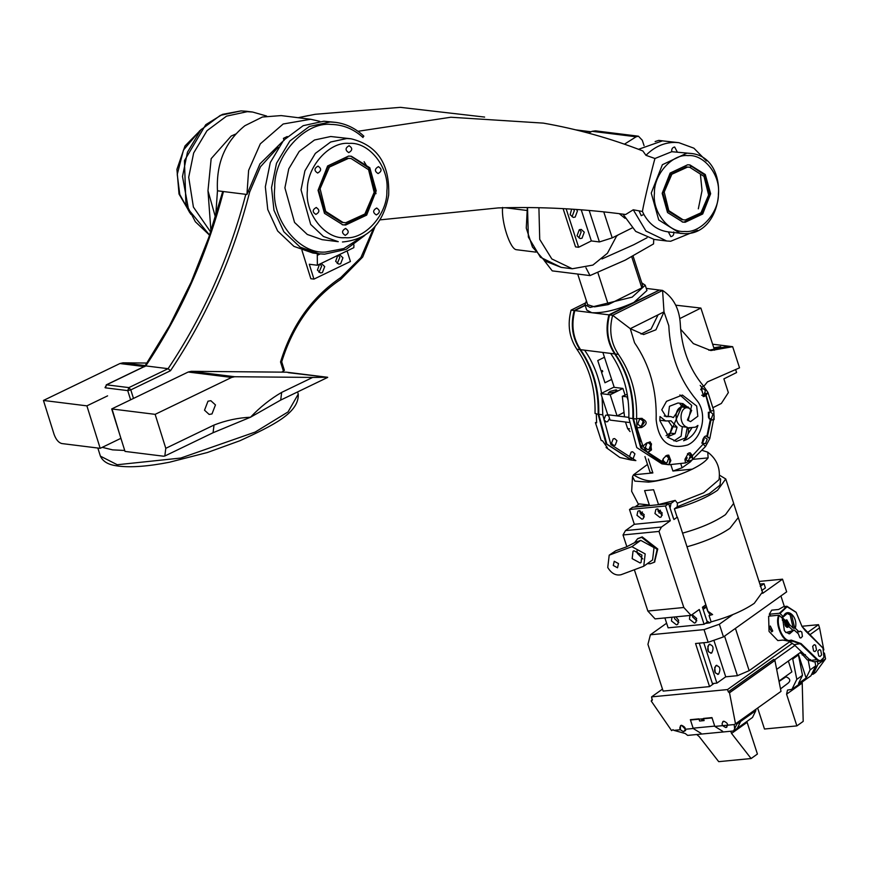<?xml version="1.0" encoding="UTF-8"?>
<svg xmlns="http://www.w3.org/2000/svg" width="869" height="869" viewBox="0 0 869 869"><rect width="100%" height="100%" fill="white"/><g stroke="black" fill="none" stroke-linecap="round" stroke-linejoin="round"><path stroke-width="1.3" d="M207.995 401.196L210.841 400.707L215.458 404.921L211.993 413.937L209.136 414.426L204.519 410.201L207.995 401.196M124.712 450.468L112.601 449.87L102.249 447.339L120.91 438.324M282.468 371.693L284.196 372.16M281.665 392.397L280.709 400.077L250.511 417.218L213.068 432.729L214.024 425.05C225.886 420.422 238.052 417.804 250.511 417.218C260.016 407.213 270.4 398.936 281.665 392.397L312.677 377.428L234.684 376.733L231.621 377.439L155.138 414.35L111.699 408.941L188.193 372.03L191.245 371.324L234.684 376.733M107.593 395.862L86.889 405.856L43.45 400.446L54.095 434.424C56.018 439.595 58.56 442.625 61.721 443.538L100.196 448.328L102.249 447.339M144.189 366.555L119.933 363.535L43.45 400.446M100.196 448.328L86.889 405.856M146.948 363.046L122.996 362.829L119.933 363.535M312.677 377.428L327.472 377.276L286.564 372.182L191.245 371.324M288.215 372.649L327.646 377.276M111.699 408.941L125.017 451.413L163.481 456.203L164.828 456.008L165.783 448.328L155.138 414.35M310.646 119.259L281.165 115.588L262.416 117.022L244.862 125.723C225.223 141.625 216.088 163.318 217.467 190.8L246.937 194.471L248.621 170.335L260.331 143.82L283.185 123.995L310.646 119.259L319.835 121.356M215.664 216.446L217.467 190.8M281.545 372.138L283.446 371.215L280.546 361.96L281.371 361.689M301.934 250.305L306.746 265.653M284.087 140.474L283.424 138.356L287.237 136.52M282.273 141.821L259.961 163.861L246.937 194.471M245.808 194.298C229.177 257.876 203.281 316.001 168.097 368.684L145.764 365.903L106.55 384.826L128.894 387.607L168.097 368.684L170.498 370.726L130.795 389.888L133.478 398.436M145.753 365.903L144.602 366.675L145.753 365.903C180.85 313.459 206.757 255.323 223.463 191.517M120.009 435.456L111.971 408.81M284.402 370.379L281.708 361.776C292.907 325.799 312.601 298.317 340.789 279.329L340.767 277.559L360.896 257.572L373.692 228.058M284.033 370.183L283.446 371.215M215.447 217.141L207.973 190.724L211.167 158.669L231.23 136.031L235.76 134.022M210.95 231.111L207.973 190.724M338.182 255.204L339.877 254.975L342.951 257.789L340.637 263.796L338.736 264.122L335.662 261.308L337.769 255.399M337.237 263.535L339.844 257.398L338.269 255.171M319.944 264.002L321.639 263.774L324.713 266.587L322.399 272.594L320.498 272.92L317.424 270.107L319.542 264.198M318.999 272.334L321.617 266.196L320.042 263.97M353.933 244.917L353.824 247.654L317.359 265.251L309.288 264.252L313.948 279.112L350.413 261.515L347.089 250.902M317.272 253.574L317.359 265.251M306.192 263.861L310.841 278.732L313.948 279.112M320.183 253.933L317.75 255.106M713.33 407.463L721.335 403.466L728.352 392.603L723.888 378.873L736.597 372.54L735.63 369.542M614.231 387.357L602.88 352.445M629.504 428.808L627.614 428.569L625.484 422.019M675.702 305.171L700.892 308.071L679.83 318.575M714.568 350.196L700.892 308.071M627.255 394.298L622.302 396.275L624.518 416.838L628.863 417.37L608.387 414.828L610.103 420.107L628.852 422.443M627.614 428.569L630.047 431.578M624.018 412.232L622.519 413.188M677.168 151.76L674.659 147.002C672.389 147.469 671.422 149.033 671.759 151.706L690.149 153.368L686.879 153.15L662.384 164.719L651.239 193.081L658.745 219.976L680.188 233.381L683.534 233.609C725.593 236.346 732.252 156.257 690.149 153.368M697.546 230.296L670.651 241.256L666.642 240.985L645.928 231.013L633.262 209.787L639.052 210.852L641.224 215.686L643.853 214.404C649.654 224.691 657.811 230.524 668.348 231.904L670.846 236.65C673.127 236.194 674.094 234.619 673.757 231.958M545.08 123.431L543.31 123.116C577.179 129.036 610.353 138.312 642.843 150.956L645.971 155.323C654.39 146.796 664.014 142.494 674.855 142.407L678.874 142.679L693.896 148.186L706.432 160.95M638.53 149.305L662.45 140.865L678.874 142.679M700.425 174.463L702.033 190.648L698.328 208.832M695.33 215.425L694.527 216.87M349.045 145.72C352.695 148.056 352.597 150.348 348.751 152.618C345.102 150.283 345.199 147.991 349.045 145.72L349.327 145.742M378.384 166.674C382.034 169.01 381.936 171.302 378.091 173.572C374.441 171.236 374.539 168.944 378.384 166.674L378.667 166.696M376.625 208.049C380.274 210.385 380.177 212.688 376.331 214.947C372.682 212.612 372.779 210.32 376.625 208.049L376.907 208.071M345.525 228.471C349.175 230.806 349.077 233.109 345.232 235.369C341.582 233.044 341.68 230.741 345.525 228.471L345.808 228.493M316.186 207.517C319.835 209.853 319.738 212.155 315.892 214.415C312.232 212.09 312.329 209.787 316.186 207.517L316.457 207.539M317.945 166.142C321.595 168.477 321.497 170.769 317.652 173.04C313.991 170.704 314.089 168.412 317.945 166.142L318.217 166.164M691.594 166.413L689.66 167.239L686.293 166.935L670.195 174.539L662.873 193.179L667.805 210.852L681.893 219.672L685.283 219.966L700.979 212.796L708.626 195.004L704.009 176.396L689.682 167.239L687.531 167.098L671.846 174.245L664.198 192.038L668.804 210.656L683.132 219.824M685.185 222.258L702.684 214.002L710.646 193.744L705.28 174.528L689.964 164.947L687.629 164.795L670.14 173.061L662.178 193.32L667.533 212.525L682.849 222.106L685.185 222.258M682.23 222.019L683.946 222.106L701.435 213.839L709.397 193.591L704.259 174.691L689.345 164.882M360.646 237.748L343.842 248.556L325.81 252.021C299.066 254.639 270.976 219.292 274.723 187.758C273.659 156.17 304.737 121.356 331.23 124.441C343.168 124.669 353.759 129.036 363.014 137.519L363.318 135.825L363.872 136.183C355.649 128.373 346.177 123.756 335.467 122.344L323.887 121.215L303.172 125.679L283.652 140.224L270.292 162.525L265.338 186.813L267.761 209.527L277.656 231.002L293.928 246.372L312.894 253.031L319.097 253.802L300.142 247.144L283.87 231.773L273.963 210.298L271.541 187.585L276.494 163.296L289.855 140.995L309.375 126.45L330.09 121.986L335.467 122.344M351.119 158.538L347.263 158.212L327.667 167.467L318.749 190.148L324.756 211.667L341.908 222.399L345.764 222.725L364.871 214.002L374.181 192.342L368.575 169.694L351.119 158.538L348.502 158.364L329.416 167.076L320.096 188.725L325.701 211.406L343.157 222.551M345.666 225.028L366.664 215.11L376.212 190.8L369.792 167.75L351.402 156.257L348.599 156.062L327.613 165.979L318.054 190.289L324.485 213.339L342.864 224.843L345.666 225.028M342.245 224.756L344.428 224.875L365.425 214.958L374.973 190.648L368.771 167.913L350.783 156.181M330.72 136.509L314.513 139.996L299.229 151.391L288.769 168.836L284.902 187.845L294.548 222.431L307.278 234.456L322.117 239.67L338.247 241.68L323.409 236.466L310.678 224.43L301.032 189.855L304.91 170.845L315.36 153.389L330.644 142.005L346.85 138.519L351.054 138.79L330.72 136.509M643.853 214.404L642.43 211.493C644.146 200.565 652.825 165.762 654.954 158.506L671.759 151.706M543.31 123.116L450.859 117.239L357.995 131.284M380.046 219.868L498.198 207.919C540.583 206.583 583.066 208.777 625.647 214.502L633.262 209.787M639.052 210.852L642.43 211.493M654.954 158.506L645.971 155.323M666.642 240.985L654.227 239.442L635.717 231.404L622.964 214.143M619.249 213.655L624.985 218.304M663.101 140.908L658.724 140.398L655.117 141.56M738.107 517.001L762.482 592.028L754.27 603.336C743.408 610.733 729.026 616.925 711.135 621.889L709.071 615.545L712.602 614.568L709.071 615.545M733.436 502.793L738.248 517.609L729.895 528.319C719.097 535.673 704.802 541.832 687.01 546.797L707.953 611.255L712.602 614.568M687.01 546.797L682.578 533.153C700.371 528.189 714.666 522.03 725.463 514.665L733.675 503.357L725.756 478.971L717.533 490.279C706.671 497.676 692.278 503.868 674.387 508.832L677.136 517.24L673.931 519.521L670.01 507.92M682.578 533.153L677.396 517.207M719.467 475.169L725.756 478.971M674.387 508.832L677.244 506.79L709.365 493.614L719.999 485.174L720.662 479.069L719.304 477.744M647.514 464.437L633.468 474.822L632.523 476.625L634.804 481.111L648.665 482.121C663.134 480.416 677.679 476.082 692.311 469.151C700.327 465.132 705.595 461.374 708.105 457.887L707.779 452.173C716.849 459.125 720.597 468.293 719.032 479.655L703.694 492.799L677.407 503.173L677.244 506.79M660.407 510.19L659.017 513.025M657.551 504.704L671.009 503.379L675.202 500.381L657.409 504.813M671.009 503.379L670.14 507.898M703.13 609.375L706.323 607.094L707.768 611.265L710.114 614.807M658.387 504.107L653.597 489.747L644.602 490.616L649.36 504.998L639.269 503.901L635.033 506.92L649.36 504.998M675.202 500.381L677.407 503.173M707.779 452.173L702.554 450.522M660.244 480.253L660.755 479.721C652.022 482.491 642.919 480.85 633.468 474.822L652.869 472.942L650.088 472.378L644.95 456.583M680.948 464.274L682.089 467.794L672.899 471.02L692.311 469.151M682.089 467.794L690.301 461.939L689.975 460.918M649.447 441.963L651.489 443.896L650.544 449.805L647.666 452.673L642.984 446.069L646.634 443.005L650.392 441.984L651.489 449.925L647.666 452.673L661.45 462.688L663.373 458.55L666.588 455.443L668.739 455.128L670.857 460.581L668.934 464.73L685.413 462.96L685.054 459.071L688.378 453.162L690.182 452.803L692.321 455.454L692.669 459.343L690.301 461.939M708.105 457.887L692.626 459.375M667.034 478.591L660.755 479.721M642.419 511.95L641.04 514.796M706.247 606.03L704.922 605.465M702.489 607.42L706.573 607.029M706.899 620.998L709.832 622.812L711.135 621.889M705.27 623.453L709.832 622.812M674.355 617.001L674.605 618.695L678.83 622.562L674.616 618.706L674.355 617.001M692.419 614.622L692.593 616.925L696.819 620.792L692.604 616.936L692.419 614.622M706.323 607.094L702.5 607.464M759.908 584.077L764.036 583.686L765.415 587.911L761.624 590.616M764.036 583.686L760.245 586.39M591.137 131.784L575.962 129.894M589.834 131.588L582.273 131.469M210.646 232.023L193.407 207.072L188.703 177.276L193.657 152.987L207.018 130.687L226.537 116.142L247.252 111.677L252.629 112.036L266.62 116.044M308.386 115.577L298.165 117.706L315.186 114.295L400.348 107.343L484.63 117.076M579.275 229.764L581.22 229.416L584.283 232.175L582.024 238.215L580.079 238.562L577.016 235.792L579.275 229.764M578.917 237.824L581.176 231.795L579.612 229.612L581.176 231.795L578.917 237.824M576.516 209.451L577.418 211.048L575.159 217.076L573.214 217.424L570.151 214.665L571.65 209.125M572.052 216.696L574.311 210.656L573.562 209.244L574.311 210.656L572.052 216.696M632.035 228.004L612.211 237.878L599.414 241.94L589.171 210.439M599.414 241.94L591.344 240.93L581.231 209.787M566.132 208.799L578.635 247.263L575.528 246.883L563.101 208.636M578.635 247.263L591.344 240.93M612.211 237.878L603.749 211.84M604.444 357.246L597.753 360.581L601.185 371.139L602.391 370.542L602.728 371.595L601.522 372.204L604.954 382.762L611.646 379.427M713.797 347.796L720.749 346.644L718.848 348.371L714.437 349.783M615.035 391.984L608.17 393.103L610.071 391.365L616.175 389.866L616.936 390.246L615.035 391.984M641.496 425.832L640.04 426.092L637.748 424.018L639.443 419.488L640.898 419.227L643.19 421.302L641.496 425.832M649.056 449.382L647.601 449.642L645.298 447.568L646.992 443.038L648.448 442.788L650.751 444.852L649.056 449.382M665.469 456.051L666.458 455.975L668.75 458.05L667.055 462.58L665.6 462.84L663.308 460.766L663.145 459.017M687.444 453.781L690.323 455.856L688.628 460.374L687.173 460.635L685.054 459.006M704.151 437.053L707.225 439.095L705.541 443.624L702.739 443.277M709.223 412.384L710.712 412.112L713.014 414.187L711.32 418.717L709.126 418.76M700.664 389.67L703.162 388.562L705.454 390.637L703.76 395.156L701.728 395.276M686.619 439.573C692.061 436.716 695.819 431.991 697.926 425.419L695.352 427.19L688.194 427.82C689.041 433.218 687.509 437.531 683.588 440.757L686.619 439.573M688.085 433.859L691.67 428.221M586.412 300.848L584.989 304.791L590.149 307.441L632.176 297.122L645.243 285.217L641.767 282.859M666.273 464.404L640.79 448.067L632.871 418.565C633.534 394.07 627.472 372.519 614.698 353.922C607.083 342.353 605.161 329.329 608.93 314.85L633.892 302.412L646.96 290.496L645.243 285.217M585.011 303.194L571.085 310.135L574.181 310.526C570.412 325.006 572.334 338.03 579.949 349.588C592.723 368.195 598.784 389.746 598.122 414.241L606.041 443.744L631.524 460.081M571.085 310.135C567.283 324.626 569.195 337.65 576.842 349.208C589.573 367.685 595.634 389.116 595.037 413.47L596.275 413.633L596.645 422.79L595.406 422.627L601.239 440.583L602.478 440.735L607.333 447.654L606.095 447.502L619.879 457.507L631.22 460.038M667.685 455.139L669.912 460.472L668.934 464.73L661.45 462.688M714.144 419.553L713.786 410.396L710.169 411.298C707.594 415.632 708.007 418.554 711.407 420.064L714.144 419.553L710.375 419.955M705.932 435.923L709.799 438.595L705.541 446.492L692.669 459.343L691.366 455.334L689.28 452.847M714.188 416.11L709.799 438.595L706.54 435.901L705.009 436.303C702.369 438.986 701.837 441.669 703.412 444.374L705.541 446.492M600.892 393.614L610.201 394.776L617.066 415.903L607.757 414.752L600.892 393.614L601.554 393.288C599.013 377.081 593.364 362.71 584.598 350.174L610.657 353.411C623.442 372.019 629.493 393.57 628.841 418.065L636.76 447.568L661.928 463.861L665.969 464.361M615.241 445.178L613.786 445.428L611.483 443.364L613.177 438.834L614.633 438.573L616.936 440.648L615.241 445.178M633.24 458.365L631.785 458.626L629.482 456.551L631.176 452.032L632.632 451.771L634.935 453.846L633.24 458.365M609.56 418.456L607.681 421.617L606.225 421.878L603.933 419.814L605.628 415.284L607.083 415.024L608.745 415.958M618.174 234.912L616.708 236.053M653.727 239.377L653.553 243.917L625.159 260.168L590.008 275.582L552.249 270.878L544.222 260.526M585.934 267.75L590.008 275.582M601.978 258.94L633.773 244.732L647.036 237.758M538.91 207.745L539.725 239.399L551.826 258.94L572.269 268.76L592.897 265.078L607.42 253.27L616.871 235.553M644.059 145.655L642.3 140.257L638.422 136.194L636.13 136.791L624.42 144.189M701.544 388.91L702.489 392.147L701.196 389.138M708.963 412.341L709.158 417.598L708.528 417.522L708.344 412.254M701.815 443.157L703.575 438.878L704.194 438.954L702.434 443.233M684.902 459.918L686.619 457.757L687.238 457.833L685.532 459.994M663.329 462.112L664.524 461.819M708.843 350.25L728.635 346.199L732.665 346.698L739.53 367.837L707.485 381.871L703.792 386.357M732.665 346.698L710.853 350.555L693.375 343.613L680.633 329.232M602.098 397.329L602.782 414.828L610.874 444.591L635.869 460.613L631.839 460.114L606.844 444.092L598.741 414.317C599.404 389.823 593.342 368.271 580.568 349.675C572.953 338.106 571.042 325.082 574.8 310.602L591.865 312.721C603.749 313.209 617.75 309.777 633.892 302.412L659.202 290.181M705.661 394.732L710.288 412.058M710.429 418.977L706.942 435.999M702.793 444.493L690.431 457.887M588.487 133.109L592.082 131.306L595.471 130.85L638.422 136.194M505.128 207.745L526.744 210.439M502.586 207.43C501.207 221.943 510.07 249.099 516.316 249.696L535.771 252.119M577.7 274.05L587.661 304.693L594.548 306.855L608.246 304.606L597.807 272.475M608.246 304.606L641.833 287.867L631.741 256.8M641.833 287.867L642.571 285.314L633.077 256.094M601.554 393.288L613.601 387.281L622.91 388.443L625.028 394.95M663.949 462.189L664.568 461.776L663.949 461.7M596.601 422.41L595.406 422.627M606.573 446.753L606.095 447.502M646.286 288.399L658.865 289.974M574.8 310.602L585.195 305.421M584.989 304.791L586.705 310.07L591.865 312.721L608.93 314.85M642.202 418.402L641.246 418.369C647.666 421.074 647.785 424.126 641.615 427.526L636.977 427.809L636.608 418.652C637.205 394.254 631.133 372.834 618.424 354.378L615.317 353.998C628.091 372.595 634.153 394.146 633.49 418.652L641.409 448.154L666.588 464.437L668.934 464.73M641.55 418.369L644.353 422.421L640.659 427.407L636.977 427.809L642.81 445.754M713.829 410.765L707.953 392.44L706.019 395.438L703.792 396.644L701.174 388.519L703.314 385.793L707.953 392.44L703.032 396.416M618.424 354.378C610.766 342.831 608.843 329.807 612.656 315.306L609.549 314.926L659.484 290.05L662.58 290.431L612.656 315.306L630.286 328.678L634.544 342.744C649.751 364.839 656.953 390.442 656.138 419.564C658.55 441.669 669.054 450.142 687.651 444.961C702.934 438.193 707.833 412.167 696.178 399.621C679.308 379.297 670.184 354.661 668.793 325.679L664.003 311.873L662.58 290.431C673.432 297.622 679.33 308.669 680.275 323.561C681.448 347.98 689.128 368.728 703.314 385.793L703.097 385.521M641.246 418.369L636.608 418.652M691.387 460.135L685.413 462.96M707.475 436.303L711.005 419.89M710.766 410.722L705.432 393.136M701.555 387.063L700.218 385.401M609.549 314.926C605.78 329.405 607.703 342.429 615.317 353.998M630.286 328.678L643.581 334.565L655.932 329.796L664.003 311.873L630.286 328.678M677.081 427.19L670.987 420.824L665.611 420.965L659.995 416.523L659.843 420.629L668.478 436.434L675.083 433.685L677.081 427.19L672.117 426.57L668.315 420.9M687.401 419.999L690.529 421.639L697.84 416.24L696.656 406.008L682.382 395.047L666.512 401.315L661.787 409.82L666.045 416.675L670.846 416.599L673.399 417.544L682.958 403.618L691.67 410.353L687.401 419.999M687.303 427.298C677.701 424.517 679.808 404.672 689.226 408.061L682.643 404.443L668.467 437.313L667.327 437.074L676.397 441.409L685.283 437.998L687.303 427.298L682.339 426.679C672.736 423.898 674.855 404.052 684.261 407.442L683.316 406.453L688.281 407.061M683.512 407.246L689.226 408.061M585.087 305.095L574.181 310.526M641.029 334.065L651.066 329.069L658.094 314.828M673.953 440.931L681.133 436.205L682.339 426.679M683.316 406.453L680.155 404.465M688.194 420.705L691.681 405.356L679.895 394.928M664.198 416.045L670.846 416.599M668.174 416.273L669.456 406.279L677.994 402.999L682.958 403.618M665.611 420.965L659.832 420.194M666.099 435.608L670.118 433.066L675.083 433.685M670.118 433.066L672.117 426.57M622.91 388.443L610.201 394.776M617.066 415.903L624.04 412.438M728.635 346.199L712.623 344.211M627.624 396.525L626.962 396.861L628.168 400.566M622.302 396.275L626.962 396.861M733.545 730.97L736.89 724.116L755.845 710.592L752.5 717.457L733.545 730.97L687.651 735.391L685.228 733.501L673.877 730.362L680.329 729.743L680.525 725.626L681.502 725.267C678.711 727.711 679.395 729.83 683.566 731.611L685.652 730.46M755.845 710.592L755.509 709.56M731.557 733.425L751.109 758.539L757.42 754.031L747.123 722.335L731.557 733.425L730.72 731.242M746.916 721.433L747.123 722.335M751.109 758.539L718.706 761.657L699.165 736.554L696.721 734.522M823.801 657.507L820.119 661.135L817.056 659.897L800.588 644.016L790.942 640.583C783.849 644.44 774.333 624.702 778.711 615.209L779.33 615.426C775.083 624.67 784.338 643.842 791.235 640.095L801.077 643.592L817.544 659.473C820.238 661.526 822.367 660.744 823.931 657.149L822.965 648.078L805.4 630.796L802.022 626.495L796.178 612.384L787.064 606.747L779.982 613.481L779.363 613.275L786.966 606.28L796.102 612.254M801.935 626.364L822.878 647.948M771.715 631.882L769.174 627.201L770.303 626.006L772.747 631.013L771.715 631.882M816.512 649.99L815.567 645.232L814.253 644.7L812.667 646.286L813.601 651.044L814.916 651.576L816.512 649.99M821.629 654.933L820.694 650.175L819.38 649.643L817.783 651.229L818.728 655.986L820.043 656.519L821.629 654.933M788.889 633.805L792.582 630.112L794.016 629.971L798.361 633.783L799.86 637.737L800.838 637.998L802.424 636.412L801.794 632.002L800.175 631.122L799.024 631.839L795.287 628.244L793.234 628.168L790.127 614.904L786.912 613.297M785.945 620.216L787.716 624.768L789.519 624.594L786.814 619.836L783.697 620.879L782.306 619.543M782.361 620.26L784.837 622.649L787.542 627.407L788.867 626.527L786.619 627.201M787.727 624.735L785.065 624.996M785.152 625.278L787.966 625.007M787.727 623.529L784.837 623.812M784.87 624.105L787.749 623.823M787.477 622.356L784.805 622.606M784.816 622.899L787.564 622.628M786.966 621.237L783.697 621.552M783.957 621.802L787.118 621.498M782.904 620.781L783.534 620.727M785.63 620.52L786.304 620.455M770.694 615.98L769.282 614.242L779.363 613.275M786.966 606.28L783.719 606.595L778.548 609.495L771.705 610.157L769.282 614.242M769.032 631.296L768.63 616.186L769.032 631.296M791.235 640.095L787.032 640.996M778.711 615.209L768.63 616.186M787.705 640.898L782.85 640.084L777.82 640.572L769.184 631.578M801.109 653.553L800.501 652.38M789.769 640.725L792.55 641.257L789.302 641.572L794.103 644.635L810.581 660.516L813.645 661.765L820.119 661.135M796.601 632.078L799.024 631.839M785.489 620.705L781.785 617.131L783.327 616.708L779.982 613.481M783.327 616.708C787.271 606.54 798.47 617.338 795.287 628.244M794.635 630.188L785.902 632.556L784.349 630.568L782.665 618.641L779.33 615.426M792.582 630.112L788.867 626.527M787.716 624.768L789.106 626.104L785.761 626.43M789.519 624.594L793.234 628.168M788.987 640.768L789.302 641.572M800.534 652.358L807.301 659.897L810.973 660.864M788.802 625.81L785.554 626.114M785.717 626.375L789.063 626.06M783.349 620.553L782.73 620.607M786.912 621.139L783.61 621.465M787.401 622.106L784.566 622.378M787.672 623.138L784.805 623.41M787.749 624.203L784.924 624.474M788.183 625.202L785.239 625.495M794.679 628.037L791.572 614.763L787.629 613.166L783.219 616.99M784.262 630.438L785.674 632.197L789.617 633.805L794.016 629.971M701.674 718.924L701.489 719.445L703.836 719.728M690.366 719.684L698.915 718.869L699.61 721.02L704.118 720.586L703.412 718.435L711.961 717.609L714.72 726.104L693.125 728.179L690.366 719.684M708.409 651.739L707.866 646.134L708.409 651.739M715.274 672.867L714.731 667.262L715.274 672.867M714.079 683.392L709.56 686.608L663.123 691.083L647.937 644.353L650.403 634.772L704.042 629.612L708.159 642.289L723.475 636.912L786.662 591.854L782.534 579.178L762.645 593.364M709.56 686.608L695.558 643.505L708.159 642.289M732.936 614.557L719.358 624.235L723.475 636.912M719.358 624.235L704.042 629.612M782.534 579.178L759.05 581.437M666.621 623.214L650.403 634.772M779.08 681.437L786.032 676.81C790.203 678.591 790.888 680.699 788.096 683.153L780.514 688.889M802.196 682.013L803.195 721.389L796.873 725.897L786.575 694.19L787.499 690.095L791.952 689.313L796.797 679.373L792.539 657.985M814.937 661.635L815.752 665.85L810.907 675.8L791.952 689.313M779.004 681.057L791.865 671.889L788.346 661.059M796.873 725.897L764.481 729.015L757.659 708.029M815.752 665.85L810.071 669.912L806.117 678.026L798.535 683.436L802.489 675.311L798.231 653.933M796.797 679.373L802.489 675.311M798.296 653.955L806.117 678.026M808.268 660.603L810.071 669.912M792.843 658.919L798.535 654.868M723.801 721.194C721.009 723.638 721.694 725.756 725.865 727.538C728.656 725.083 727.972 722.975 723.801 721.194L722.823 721.552M725.865 727.538L726.842 727.179M683.566 731.611C686.358 729.156 685.674 727.049 681.502 725.267L680.525 725.626M715.882 665.621C720.053 666.121 720.966 668.934 718.62 674.083C714.448 673.584 713.536 670.77 715.882 665.621L716.806 665.263M709.017 644.494C713.188 644.983 714.101 647.807 711.754 652.945C707.583 652.456 706.671 649.632 709.017 644.494L709.94 644.135M770.108 615.426L769.858 616.067M789.725 641.724L749.154 670.662L737.433 675.691L724.583 636.13M737.433 675.691L725.734 676.81L713.873 640.29M703.76 642.712L716.892 683.121L712.395 683.555L699.263 643.147M716.892 683.121L725.734 676.81M784.511 607.007L780.916 595.949L735.424 628.396L749.154 670.662M718.62 674.083L717.696 674.442M711.754 652.945L710.831 653.303M692.126 614.6L696.634 618.478L695.711 622.584L694.418 623.062L689.443 619.184L689.932 615.469M675.821 616.86L678.646 620.249L677.722 624.355L676.43 624.833L671.455 620.955L671.943 617.24M662.156 512.829L657.17 508.962L655.878 509.44L654.954 513.536L659.929 517.413L661.233 516.936L662.156 512.829M657.931 508.973L658.115 511.287L662.33 515.143M644.168 514.6L639.182 510.733L637.889 511.2L636.966 515.306L641.941 519.184L643.245 518.706L644.168 514.6M639.942 510.744L640.127 513.058L644.342 516.914M636.955 550.729L637.335 553.336L642.821 558.941M647.383 563.633L650.197 563.753L654.248 562.276L657.127 549.447L641.583 537.346L637.531 538.823L634.631 542.593M654.563 562.047L657.768 548.991L642.213 536.901L637.846 538.606M661.461 527.059L625.484 530.601L634.327 524.289L670.303 520.748L661.461 527.059L658.995 531.426L683.816 607.496L691.061 615.361L655.085 618.891L647.839 611.037L634.403 569.868M691.061 615.361L699.273 609.495L704.096 624.29L707.257 622.03L702.434 607.246L705.856 604.802M665.48 505.964L668.641 503.705L632.665 507.246L629.504 509.506L665.48 505.964L670.303 520.748M668.641 503.705L673.464 518.5M704.096 624.29L668.12 627.831L664.894 617.935M629.504 509.506L634.327 524.289M625.484 530.601L623.019 534.967L626.853 546.72M658.995 531.426L623.019 534.967M683.816 607.496L647.839 611.037M632.165 558.637L640.138 562.971L641.061 562.493L641.93 555.085L633.946 550.75L633.034 551.228L632.165 558.637M613.286 565.48L617.533 567.794L618.489 563.59L614.242 561.276L613.286 565.48M607.746 567.49C611.374 573.442 615.806 575.854 621.042 574.724L643.733 566.24L645.178 553.911L631.893 546.677L609.202 555.161L607.746 567.49M631.893 546.677L640.735 540.366L635.043 542.441L626.364 546.916L615.784 550.75L609.202 555.161M640.735 540.366L654.031 547.6L652.576 559.929L643.733 566.24M681.502 725.267L685.424 729.243L684.826 730.71M774.301 660.114L794.918 645.417M809.734 634.848L819.554 627.842L823.823 649.947M801.446 651.707L776.734 669.336M817.968 664.274L825.55 658.865L815.654 672.421L813.123 674.225L817.968 664.274L817.414 661.396M824.431 653.097L825.55 658.865M662.482 689.106L651.587 696.873L727.538 689.562L792.474 643.256M807.399 632.599L818.522 624.67L801.881 626.277M773.768 659.375L774.876 660.342L729.384 692.789L728.276 691.822L773.768 659.375M775.007 660.353L729.515 692.799L735.511 723.823L781.003 691.376L774.876 660.342M818.522 624.67L819.554 627.842M811.613 674.366L813.123 674.225M741.594 719.489L737.303 728.287L734.783 730.09L734.175 724.55L735.511 723.823M722.628 731.264L714.829 726.419L734.175 724.55M727.538 689.562L728.276 691.822M651.587 696.873L652.163 700.338M652.38 699.328L651.196 700.99L652.293 700.208M673.877 730.362L673.008 729.678L671.596 730.623L651.196 700.99M685.424 729.243L693.223 728.494L690.464 720.01L712.069 717.924L714.829 726.419M701.033 733.349L693.223 728.494M298.252 394.124C299.164 412.721 273.724 425.18 240.05 440.681L207.441 452.499L169.455 462.232C148.523 466.327 131.643 467.631 118.803 466.142C114.643 465.512 104.378 464.73 100.391 456.138L117.261 464.741L180.785 458.05L255.16 432.078L288.041 411.928L298.252 394.124L297.567 391.941M145.253 365.599L122.996 362.829M188.193 372.03L231.621 377.439M165.783 448.328L214.024 425.05M280.546 361.96C291.854 325.191 311.928 297.057 340.767 277.559M278.145 147.295L260.461 166.783L249.696 191.919C233.001 257.181 206.605 316.783 170.498 370.726M247.817 191.419L249.696 191.919M105.019 387.639L106.55 384.826L105.399 387.835L127.732 390.615L130.795 389.888L128.894 387.607L127.732 390.615L130.622 399.816M342.451 241.962L342.614 241.973C368.076 239.562 383.435 223.909 388.671 195.014C389.801 163.969 377.265 145.232 351.054 138.79M349.142 143.418C329.568 141.147 306.605 166.87 307.398 190.192C304.628 213.492 325.375 239.605 345.134 237.672C364.708 239.953 387.661 214.23 386.879 190.898C389.649 167.598 368.891 141.484 349.142 143.418M683.458 233.598L667.772 231.838M688.02 155.605C672.269 153.77 653.792 174.473 654.422 193.244C652.195 212.003 668.891 233.011 684.794 231.458C700.544 233.294 719.032 212.59 718.391 193.809C720.629 175.06 703.923 154.041 688.02 155.605M324.474 254.161L319.097 253.802L324.55 254.172L346.112 249.381L364.795 235.412M648.328 458.973L652.869 472.942M672.899 471.02L670.933 464.958M199.935 130.546L183.446 150.087L177.243 174.452L179.785 194.482L189.724 212.644M209.57 235.184L195.373 221.769L185.89 203.498L184.434 160.646L205.747 124.701L222.475 114.371L240.974 110.906L246.416 111.265L241.05 110.906L220.335 115.371L200.815 129.915L187.454 152.216L182.501 176.505L188.53 209.538L209.592 235.119M596.264 414.013L598.122 414.241M670.857 460.581L669.912 460.472M651.489 449.925L650.544 449.805M707.67 436.477L706.714 436.357M692.321 455.454L691.366 455.334M628.841 418.065L632.871 418.565M527.526 207.582L528.352 237.063L540.442 257.267L561.189 267.38L572.269 268.76M636.13 136.791L592.082 131.306M602.782 414.828L598.741 414.317M580.568 349.675L584.598 350.174M636.597 419.032L633.49 418.652M610.657 353.411L614.698 353.922M641.615 427.526L640.659 427.407M706.019 395.438L705.074 395.319M576.842 349.208L579.949 349.588M817.544 659.473L810.581 660.516M801.077 643.592L794.103 644.635M810.549 659.582L807.301 659.897M805.422 654.65L802.185 654.954M802.141 683.099L786.575 694.19M610.733 554.357L615.784 550.75M100.391 456.138L97.849 448.035M280.709 400.077L327.7 377.396M164.828 456.008L213.068 432.729M364.111 161.699L366.197 165.143M373.974 184.152L375.995 193.689M375.115 226.494L362.677 257.05L340.789 279.329M222.736 191.452L208.853 237.259L191.126 282.153L169.585 325.603L144.982 366.012M106.224 384.88L145.362 365.99M638.096 504.737L638.215 504.085M632.523 476.625L631.654 491.333L638.53 504.422M642.104 447.817L641.398 445.634M640.138 441.767L638.672 437.226M190.876 214.328L179.025 194.037L176.928 169.368L184.999 145.959L201.478 129.188M246.416 111.265L252.629 112.036M688.226 427.972L689.834 428.167M561.189 267.38L544.809 260.939L532.447 247.024L526.266 228.123L527.342 207.582M667.359 437.172L668.467 437.313M654.248 562.276L654.878 561.83M637.531 538.823L638.161 538.378"/></g></svg>
